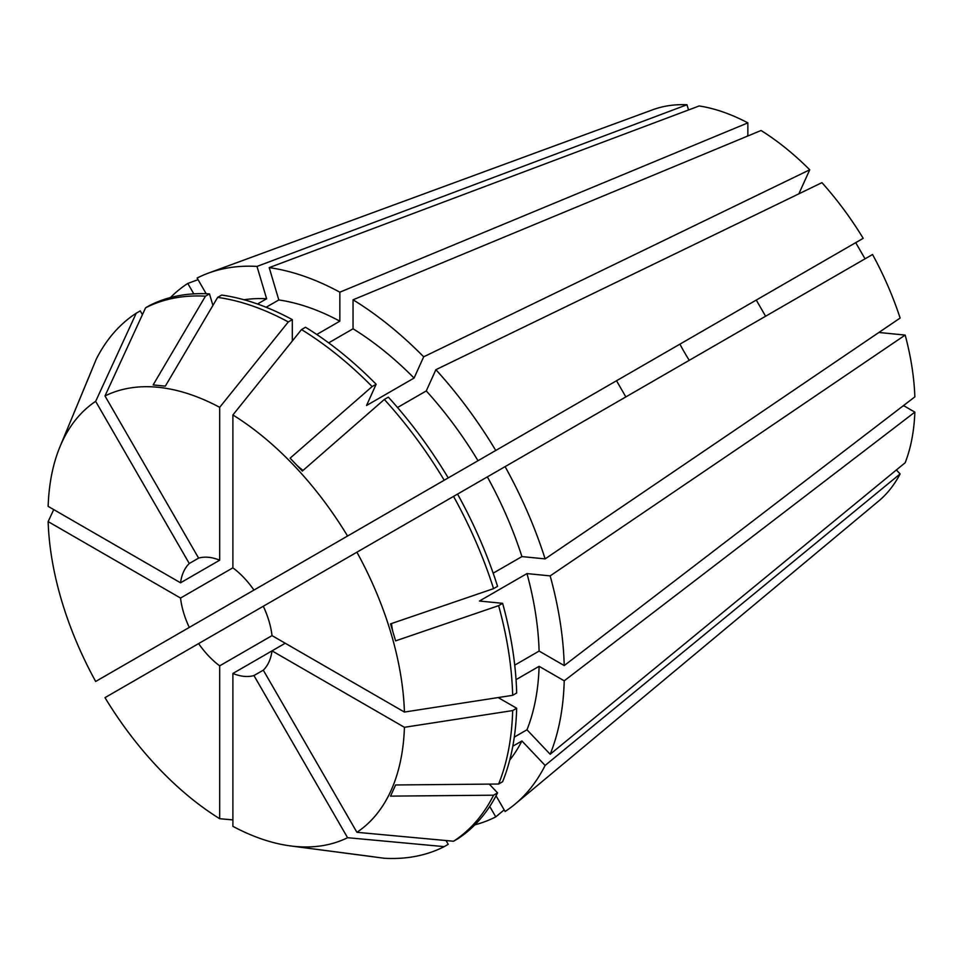 <?xml version="1.0" encoding="UTF-8"?>
<svg xmlns="http://www.w3.org/2000/svg" width="963" height="963" viewBox="0 0 963 963"><rect width="100%" height="100%" fill="white"/><g stroke="black" fill="none" stroke-linecap="round" stroke-linejoin="round"><path stroke-width="1.44" d="M689.255 360.318A140.056 80.856 60 0 1 679.914 344.152M896.372 469.968L900.116 473.916A227.027 131.076 60 0 1 878.689 501.025L515.049 804.141A308.124 177.89 60 0 1 505.106 811.484L496.053 795.811M263.296 606.245L198.607 643.597A65.352 37.738 60 0 0 219.684 665.842L272.023 635.616A65.352 37.738 60 0 0 263.296 606.245L453.549 496.402A308.112 177.89 60 0 1 493.562 588.646L390.545 623.88L395.6 640.877L498.617 605.655L502.626 603.332L479.442 601.032L526.978 573.587L550.162 575.886L905.172 335.076L878.882 332.476M905.172 335.076A227.027 131.076 60 0 1 914.85 396.876L564.222 665.565A308.124 177.89 60 0 0 550.162 575.886M904.257 404.99L904.257 406.013A840.314 485.147 0 0 0 902.897 406.037M516.048 679.637L539.111 666.324L564.222 680.817L914.85 412.128L904.257 406.013M914.85 412.128A227.027 131.076 60 0 1 905.172 462.746L550.162 754.27L526.978 729.785L514.302 737.104M266.137 307.269L278.813 299.95L269.207 267.63L699.174 105.954A227.027 131.076 60 0 1 747.854 122.879L747.854 135.109L748.733 135.614M328.672 342.864L353.048 328.792L353.048 299.806L761.059 130.499A227.027 131.076 60 0 1 809.739 169.789L798.845 193.84M821.933 182.657A227.027 131.076 60 0 1 863.197 238.33L495.764 450.467A308.124 177.89 60 0 0 435.878 369.696L821.933 182.657M765.597 316.237L756.268 300.071L855.71 242.652L865.051 258.83M872.538 254.497A227.027 131.076 60 0 1 900.116 318.067L545.118 558.889A308.124 177.89 60 0 0 505.106 466.634L872.538 254.497M442.234 481.368L616.525 380.746L625.854 396.925M564.222 680.817A308.124 177.89 60 0 1 550.162 754.27M187.785 628.285L205.54 618.029M489.746 806.452L495.764 816.877L504.179 809.871M495.764 816.877A308.124 177.89 60 0 1 474.879 824.834M269.207 267.63A308.124 177.89 60 0 1 339.843 292.186L747.854 122.879M479.767 459.7L189.278 627.419A65.352 37.738 60 0 1 180.538 598.047L48.15 521.609L53.723 509.583M180.538 598.047L232.89 567.833A65.352 37.738 60 0 1 253.955 590.078L448.228 477.913A308.112 177.89 60 0 0 388.342 397.141L384.333 399.452A308.112 177.89 60 0 1 444.22 480.224M356.912 552.196A252.089 145.545 60 0 1 404.424 712.054L512.665 695.322L516.674 693.011A308.112 177.89 60 0 0 502.626 603.332M498.617 605.655A308.112 177.89 60 0 1 512.665 695.322M232.89 567.833L232.89 414.957L301.503 329.575A308.112 177.89 60 0 1 372.127 386.572L290.116 458.171L302.322 471.051L384.333 399.452M232.89 414.957A252.089 145.545 60 0 1 347.571 536.018M189.278 627.419L95.662 681.467A252.089 145.545 60 0 1 48.15 521.609M285.229 643.236L272.023 650.868L404.424 727.306L512.665 710.574L516.674 708.25A308.112 177.89 60 0 1 502.626 781.703L498.617 784.026L395.6 784.965L390.545 796.124L493.562 795.197A308.112 177.89 60 0 1 453.549 841.241L356.912 832.309L263.296 670.164L253.955 675.545A65.352 37.738 60 0 1 232.89 673.462L232.89 826.338A252.089 145.545 60 0 0 289.887 845.839L384.333 858.262A308.112 177.89 60 0 0 444.22 846.633L448.228 844.31L446.05 840.543M512.665 710.574A308.112 177.89 60 0 1 498.617 784.026M198.607 558.119A65.352 37.738 60 0 1 219.684 560.201L180.538 582.796A65.352 37.738 60 0 1 189.278 563.511L198.607 558.119L104.991 395.962L145.582 307.811A308.112 177.89 60 0 1 205.456 296.183L153.141 384.923L165.335 386.139L217.662 297.386L221.671 295.075A308.112 177.89 60 0 1 292.307 319.632L292.307 341.01M217.662 297.386A308.112 177.89 60 0 1 288.298 321.943L292.307 319.632M516.674 708.25L498.16 697.561M430.473 488.157L495.764 450.467M514.736 665.144L539.111 651.072L564.222 665.565M526.978 573.587A272.637 157.402 60 0 1 539.111 651.072M539.111 666.324A272.637 157.402 60 0 1 526.978 729.785M397.526 407.518L426.272 390.93A272.637 157.402 60 0 1 478.009 460.711M316.779 334.486L339.843 321.173L339.843 292.186M278.813 299.95A272.637 157.402 60 0 1 339.843 321.173M426.272 390.93L435.878 369.696M206.166 293.715L197.126 278.042A308.124 177.89 60 0 1 208.453 273.095L652.782 109.746A227.027 131.076 60 0 1 686.968 104.738L688.521 109.951M91.81 370.045L60.97 444.304M180.538 582.796L48.15 506.369A252.089 145.545 60 0 1 59.766 447.241A252.089 145.545 60 0 1 95.662 401.354L136.24 313.204L140.249 310.893L142.428 314.648M59.766 447.241L96.228 359.247A308.112 177.89 60 0 1 136.24 313.204M900.116 473.916L545.118 765.441A308.124 177.89 60 0 1 515.049 804.141M353.048 299.806A308.124 177.89 60 0 1 423.684 356.816L809.739 169.789M170.451 297.543A308.124 177.89 60 0 1 187.785 283.435L198.053 279.655M208.453 273.095A308.124 177.89 60 0 1 257.001 266.414L686.968 104.738M232.89 673.462L272.023 650.868A65.352 37.738 60 0 1 263.296 670.164M272.023 635.616L404.424 712.054M404.424 727.306A252.089 145.545 60 0 1 356.912 832.309M253.955 675.545L347.571 837.702A252.089 145.545 60 0 1 289.887 845.839M198.607 643.597L104.991 697.645A252.089 145.545 60 0 0 219.684 818.719L232.89 819.898M219.684 665.842L219.684 818.719M189.278 563.511L95.662 401.354M219.684 560.201L219.684 407.325L288.298 321.943M104.991 395.962A252.089 145.545 60 0 1 219.684 407.325M372.765 856.685L293.041 846.26M347.571 837.702L444.22 846.633M493.562 588.646L497.57 586.335A308.112 177.89 60 0 0 457.557 494.079L487.35 476.89A272.637 157.402 60 0 1 521.922 556.59L545.118 558.889M453.549 496.402L457.557 494.079M489.264 784.111L497.57 792.874A308.112 177.89 60 0 1 457.557 838.917L453.549 841.241M497.57 792.874L493.562 795.197M372.127 386.572L376.148 384.261L366.542 405.495L414.078 378.05L423.684 356.816M301.503 329.575L305.512 327.251A308.112 177.89 60 0 1 376.148 384.261M205.456 296.183L209.477 293.871L212.907 305.44M145.582 307.811L149.59 305.5A308.112 177.89 60 0 1 209.477 293.871M493.176 573.178L521.922 556.59M545.118 765.441L521.922 740.956A272.637 157.402 60 0 1 509.74 760.06M521.922 740.956L512.81 746.217M353.048 328.792A272.637 157.402 60 0 1 414.078 378.05M257.506 304.007L266.619 298.747L257.001 266.414M243.976 299.746A272.637 157.402 60 0 1 266.619 298.747M487.35 476.89L505.106 466.634M193.804 293.859L187.785 283.435M747.854 135.109A840.314 485.159 -60 0 1 747.144 136.277M296.809 465.225A746.939 233.395 136.6 0 0 303.068 470.401M392.832 631.559A746.939 233.383 163.4 0 1 391.484 623.555"/></g></svg>
